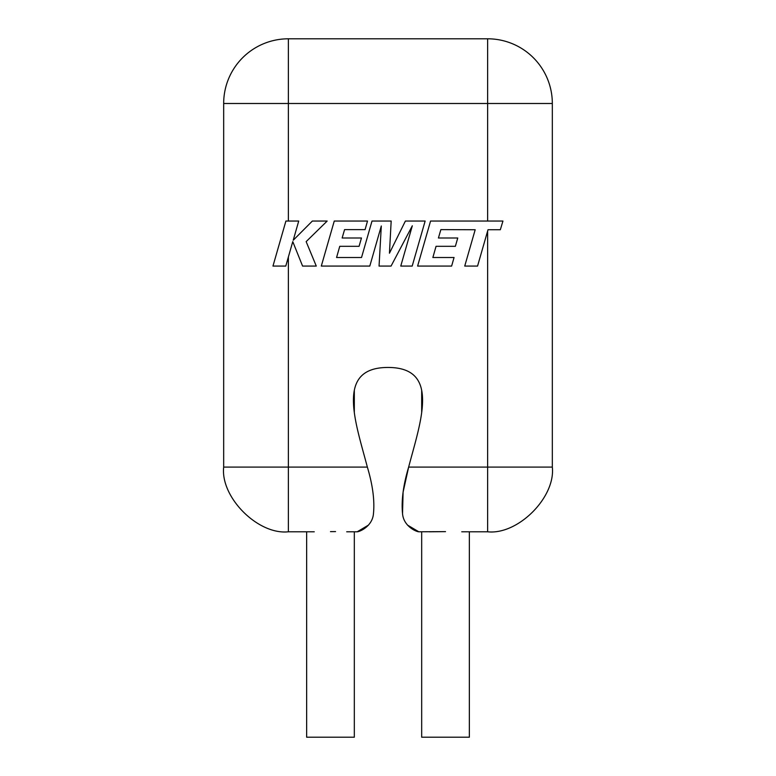 <?xml version="1.0" encoding="UTF-8"?>
<svg xmlns="http://www.w3.org/2000/svg" width="776" height="776" viewBox="0 0 776 776"><rect width="100%" height="100%" fill="white"/><g stroke="black" fill="none" stroke-linecap="round" stroke-linejoin="round"><path stroke-width="1.16" d="M440.865 229.618L475.184 229.744L464.737 266.071L477.56 266.071L487.997 229.744L500.326 229.744L502.945 221.053L430.564 221.053L417.614 266.071L451.622 266.071L454.057 257.506L432.863 257.506L436.054 246.312L455.376 246.312L457.753 237.999L438.43 237.999L440.865 229.618M425.141 221.053L405.392 221.053L389.445 253.209L391.172 221.053L372.005 221.053L361.529 257.506L336.571 257.506L339.762 246.312L359.075 246.312L361.461 237.989L342.138 237.989L344.573 229.618L365.079 229.618L367.514 221.053L334.262 221.053L321.303 266.071L369.803 266.071L381.307 225.991L379.057 266.071L391.065 266.071L412.318 225.797L400.755 266.071L412.192 266.071L425.141 221.053M285.907 221.053L272.968 266.071L285.772 266.071L292.775 241.627L302.582 266.071L316.278 266.071L306.151 241.627L327.162 221.053L312.35 221.053L293.221 240.25L298.721 221.053L285.907 221.053M314.261 531.793L288.371 531.793C258.107 535.11 220.345 497.348 223.672 467.094L223.672 103.499A64.699 64.699 0 0 1 288.371 38.8L487.629 38.8A64.699 64.699 0 0 1 552.328 103.499L552.328 467.094C555.655 497.348 517.893 535.11 487.629 531.793L469.354 531.793L469.354 737.2L421.678 737.2L421.678 531.793L418.807 531.793C415.664 531.589 403.462 525.895 402.54 513.654C401.24 500.539 403.277 485.019 408.642 467.094L403.093 492.13L402.531 513.586M461.739 531.793L487.629 531.793C517.893 535.11 555.655 497.348 552.328 467.094L487.629 467.094L487.629 531.793M368.513 525.08L357.193 531.793L354.322 531.793L354.322 737.2L306.646 737.2L306.646 531.793L288.371 531.793C258.107 535.11 220.345 497.348 223.672 467.094L367.358 467.094C355.214 420.941 335.484 367.455 388 367.455C440.516 367.455 420.786 420.941 408.642 467.094L487.629 467.094L487.629 231.025M330.489 531.628L335.552 531.589M346.707 531.793L357.193 531.793C360.336 531.589 372.538 525.895 373.46 513.654C374.76 500.539 372.722 485.019 367.358 467.094M353.798 407.904L354.322 390.309L353.808 408.069M407.487 525.08L418.807 531.793L445.298 531.628M422.202 407.904L421.678 390.309L422.192 408.069M445.511 531.628L429.293 531.793M487.629 221.053L487.629 103.499L288.371 103.499L288.371 38.8A64.699 64.699 0 0 0 223.672 103.499A64.699 64.699 0 0 1 288.371 38.8A64.699 64.699 0 0 0 223.672 103.499L288.371 103.499L288.371 221.053M288.371 257.001L288.371 531.793M487.629 38.8A64.699 64.699 0 0 1 552.328 103.499L487.629 103.499L487.629 38.8M421.678 390.309L421.678 412.609M354.322 390.309L354.322 412.609"/></g></svg>

